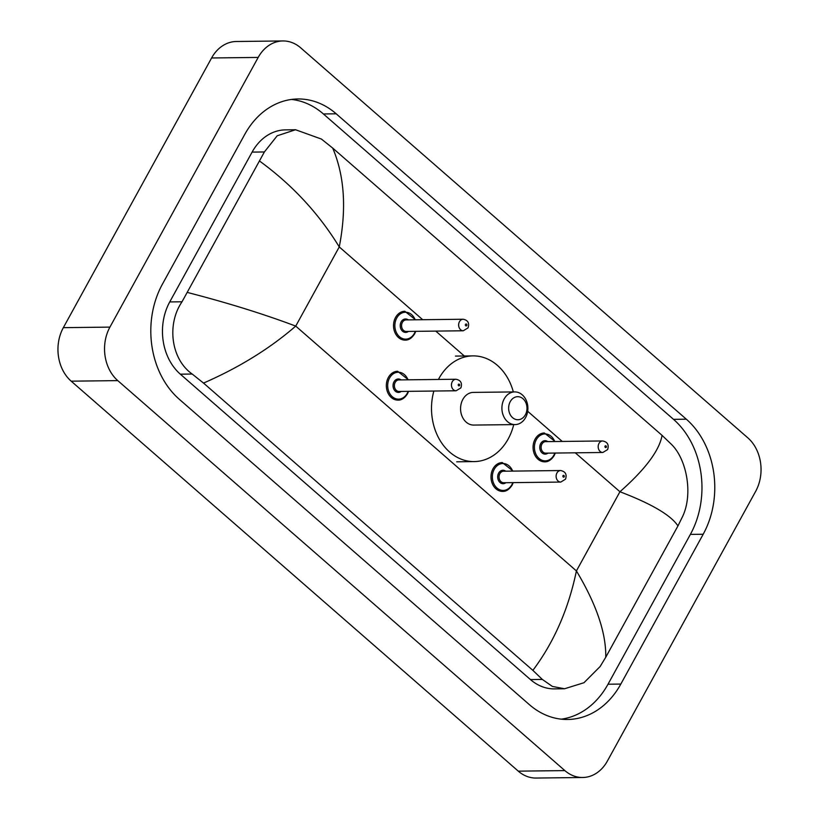 <?xml version="1.0" encoding="UTF-8"?>
<svg xmlns="http://www.w3.org/2000/svg" width="819" height="819" viewBox="0 0 819 819"><rect width="100%" height="100%" fill="white"/><g stroke="black" fill="none" stroke-linecap="round" stroke-linejoin="round"><path stroke-width="1.23" d="M582.667 777.497L536.076 778.05A38.442 30.579 -90.7 0 1 518.284 771.15L71.192 381.173A38.442 30.579 -90.7 0 1 63.339 327.661L211.599 57.975A38.442 30.579 -90.7 0 1 236.333 41.503L282.924 40.95A38.442 30.579 -90.7 0 1 300.716 47.85L747.808 437.827A38.442 30.579 -90.7 0 1 755.661 491.339L607.401 761.025A38.442 30.579 -90.7 0 1 582.667 777.497A38.442 30.579 -90.7 0 1 564.864 770.597L117.772 380.62A38.442 30.579 -90.7 0 1 109.93 327.109L258.19 57.422A38.442 30.579 -90.7 0 1 282.924 40.95M620.822 684.07L703.193 534.244A82.647 65.745 89.3 0 0 686.322 419.195L336.199 113.8A82.647 65.745 89.3 0 0 297.942 98.966A82.647 65.745 89.3 0 0 244.768 134.377L162.397 284.203A82.647 65.745 89.3 0 0 179.269 399.252L529.381 704.647A82.647 65.745 89.3 0 0 567.649 719.481A82.647 65.745 89.3 0 0 620.822 684.07L608.015 684.223L690.376 534.397A82.647 65.745 89.3 0 0 673.505 419.338L323.392 113.954A82.647 65.745 89.3 0 0 291.533 99.437M561.24 719.164A82.647 65.745 89.3 0 0 608.015 684.223M295.567 129.75L285.493 129.873A51.894 41.278 89.3 0 0 252.098 152.109L169.738 301.935A51.894 41.278 89.3 0 0 180.334 374.17L530.446 679.565A51.894 41.278 89.3 0 0 554.473 688.881L564.547 688.759L552.395 686.435L542.332 679.432L532.872 670.362L203.522 383.077L192.209 374.037C170.802 359.019 166.687 324.027 182.023 301.781L264.383 151.955L277.191 135.78L295.567 129.75L321.396 139.046L332.709 148.085C344.492 175.809 346.672 208.753 339.261 246.928C318.908 213.636 292.434 185.074 259.818 161.22M532.872 670.362C553.982 642.25 568.488 609.101 576.412 570.925C596.386 604.217 606.173 632.985 605.763 657.227L600.143 666.502L583.978 682.718L564.547 688.759M605.763 657.227L677.948 525.931C670.996 515.253 651.658 503.859 619.932 491.748C645.362 469.287 659.408 450.491 662.069 435.37L332.709 148.085M662.069 435.37L671.519 444.441C686.906 459.52 693.222 494.481 682.514 516.676L677.948 525.931M187.643 292.516C227.528 302.805 263.564 313.994 295.731 326.105C269.809 348.577 239.066 367.567 203.522 383.077M510.257 401.627A11.527 9.173 -90.7 0 1 523.013 398.751A11.527 9.173 -90.7 0 1 525.368 414.803A11.527 9.173 -90.7 0 1 512.612 417.68A11.527 9.173 -90.7 0 1 510.257 401.627M504.197 398.914A16.339 12.991 -90.7 0 1 514.711 391.912A16.339 12.991 -90.7 0 1 526.361 400.624A16.339 12.991 -90.7 0 1 525.603 417.588A16.339 12.991 -90.7 0 1 515.1 424.59A16.339 12.991 -90.7 0 1 503.439 415.878A16.339 12.991 -90.7 0 1 504.197 398.914M514.711 391.912L473.362 392.403A16.339 12.991 89.3 0 0 462.848 399.406A16.339 12.991 89.3 0 0 462.1 416.369A16.339 12.991 89.3 0 0 473.751 425.071L515.1 424.59M438.431 379.453A52.856 42.045 -90.7 0 1 438.923 378.532A52.856 42.045 -90.7 0 1 472.932 355.886A52.856 42.045 -90.7 0 1 513.349 391.932M513.738 424.6A52.856 42.045 -90.7 0 1 508.189 438.953A52.856 42.045 -90.7 0 1 474.181 461.588A52.856 42.045 -90.7 0 1 433.855 391.042M422.706 319.717L339.261 246.928L295.731 326.105L576.412 570.925L619.932 491.748L575.296 452.815M435.759 331.101L465.294 356.859M527.682 411.281L562.254 441.441M258.19 57.422L211.599 57.975M109.93 327.109L63.339 327.661M117.772 380.62L71.192 381.173M564.864 770.597L518.284 771.15M323.392 113.954L336.199 113.8M673.505 419.338L686.322 419.195M690.376 534.397L703.193 534.244M530.446 679.565L542.332 679.432M180.334 374.17L192.209 374.037M169.738 301.935L182.023 301.781M252.098 152.109L264.383 151.955M553.982 455.651A14.414 11.466 -90.7 0 1 544.707 461.824A14.414 11.466 -90.7 0 1 534.418 454.146A14.414 11.466 -90.7 0 1 535.083 439.179A14.414 11.466 -90.7 0 1 544.359 432.995L555.159 441.523M554.719 441.523A13.452 10.698 89.3 0 0 536.302 439.721A13.452 10.698 89.3 0 0 539.045 458.445A13.452 10.698 89.3 0 0 553.931 455.098A13.452 10.698 89.3 0 0 554.852 453.061M547.942 453.142A6.726 5.354 -90.7 0 1 541.246 452.027A6.726 5.354 -90.7 0 1 540.704 443.56A6.726 5.354 -90.7 0 1 547.798 441.605M545.628 441.636A5.764 4.586 89.3 0 0 541.922 444.103A5.764 4.586 89.3 0 0 541.656 450.092A5.764 4.586 89.3 0 0 545.761 453.163L602.835 452.487A5.764 4.586 -90.7 0 1 598.72 449.416A5.764 4.586 -90.7 0 1 598.986 443.427A5.764 4.586 -90.7 0 1 602.692 440.96L545.628 441.636M605.046 446.14A0.962 0.768 89.3 0 0 606.306 447.235A0.962 0.768 89.3 0 0 605.046 446.14M414.434 333.937A14.414 11.466 -90.7 0 1 405.159 340.11A14.414 11.466 -90.7 0 1 394.881 332.432A14.414 11.466 -90.7 0 1 395.546 317.455A14.414 11.466 -90.7 0 1 404.821 311.281L415.612 319.799M415.172 319.809A13.452 10.698 89.3 0 0 396.754 317.997A13.452 10.698 89.3 0 0 399.498 336.732A13.452 10.698 89.3 0 0 414.383 333.374A13.452 10.698 89.3 0 0 415.305 331.337M408.394 331.419A6.726 5.354 -90.7 0 1 401.699 330.303A6.726 5.354 -90.7 0 1 401.167 321.847A6.726 5.354 -90.7 0 1 408.261 319.891M406.081 319.912A5.764 4.586 89.3 0 0 402.375 322.389A5.764 4.586 89.3 0 0 402.109 328.378A5.764 4.586 89.3 0 0 406.224 331.449L463.288 330.774A5.764 4.586 -90.7 0 1 459.183 327.692A5.764 4.586 -90.7 0 1 459.449 321.713A5.764 4.586 -90.7 0 1 463.155 319.236L406.081 319.912M465.499 324.416A0.962 0.768 89.3 0 0 466.769 325.522A0.962 0.768 89.3 0 0 465.499 324.416M511.916 485.227A14.414 11.466 -90.7 0 1 502.641 491.4A14.414 11.466 -90.7 0 1 492.352 483.722A14.414 11.466 -90.7 0 1 493.018 468.755A14.414 11.466 -90.7 0 1 502.293 462.571L513.093 471.099M512.653 471.099A13.452 10.698 89.3 0 0 494.236 469.297A13.452 10.698 89.3 0 0 496.979 488.022A13.452 10.698 89.3 0 0 511.865 484.674A13.452 10.698 89.3 0 0 512.786 482.637M505.876 482.719A6.726 5.354 -90.7 0 1 499.18 481.603A6.726 5.354 -90.7 0 1 498.638 473.136A6.726 5.354 -90.7 0 1 505.732 471.181M560.626 470.536L503.562 471.212A5.764 4.586 89.3 0 0 499.856 473.679A5.764 4.586 89.3 0 0 499.59 479.668A5.764 4.586 89.3 0 0 503.695 482.739L560.769 482.063A5.764 4.586 -90.7 0 1 556.654 478.992A5.764 4.586 -90.7 0 1 556.92 473.003A5.764 4.586 -90.7 0 1 560.626 470.536C565.427 471.509 567.065 474.385 565.54 479.166L560.769 482.063M564.24 476.812A0.962 0.768 89.3 0 0 562.981 475.716A0.962 0.768 89.3 0 0 564.24 476.812M407.258 393.939A14.414 11.466 -90.7 0 1 397.983 400.112A14.414 11.466 -90.7 0 1 387.694 392.434A14.414 11.466 -90.7 0 1 388.36 377.457A14.414 11.466 -90.7 0 1 397.635 371.283L408.435 379.811M407.995 379.811A13.452 10.698 89.3 0 0 389.578 377.999A13.452 10.698 89.3 0 0 392.321 396.734A13.452 10.698 89.3 0 0 407.207 393.386A13.452 10.698 89.3 0 0 408.128 391.349M401.218 391.431A6.726 5.354 -90.7 0 1 394.523 390.315A6.726 5.354 -90.7 0 1 393.98 381.849A6.726 5.354 -90.7 0 1 401.075 379.893M455.968 379.248L398.904 379.924A5.764 4.586 89.3 0 0 395.198 382.391A5.764 4.586 89.3 0 0 394.932 388.38A5.764 4.586 89.3 0 0 399.037 391.451L456.111 390.776A5.764 4.586 -90.7 0 1 451.996 387.704A5.764 4.586 -90.7 0 1 452.262 381.715A5.764 4.586 -90.7 0 1 455.968 379.248C460.769 380.221 462.407 383.097 460.882 387.878L456.111 390.776M459.582 385.524A0.962 0.768 89.3 0 0 458.323 384.428A0.962 0.768 89.3 0 0 459.582 385.524M472.932 355.886L455.456 356.091M474.181 461.588L456.715 461.803M544.707 461.824C548.177 461.988 551.341 459.899 554.187 455.569L555.292 453.05M602.835 452.487L607.606 449.59C609.141 444.799 607.503 441.922 602.692 440.96M405.159 340.11C408.63 340.274 411.793 338.186 414.649 333.845L415.745 331.337M463.288 330.774L468.058 327.866C469.594 323.085 467.956 320.209 463.155 319.236M513.226 482.626L512.121 485.145C509.275 489.475 506.111 491.564 502.641 491.4M408.568 391.339L407.463 393.857C404.617 398.188 401.453 400.276 397.983 400.112"/></g></svg>
